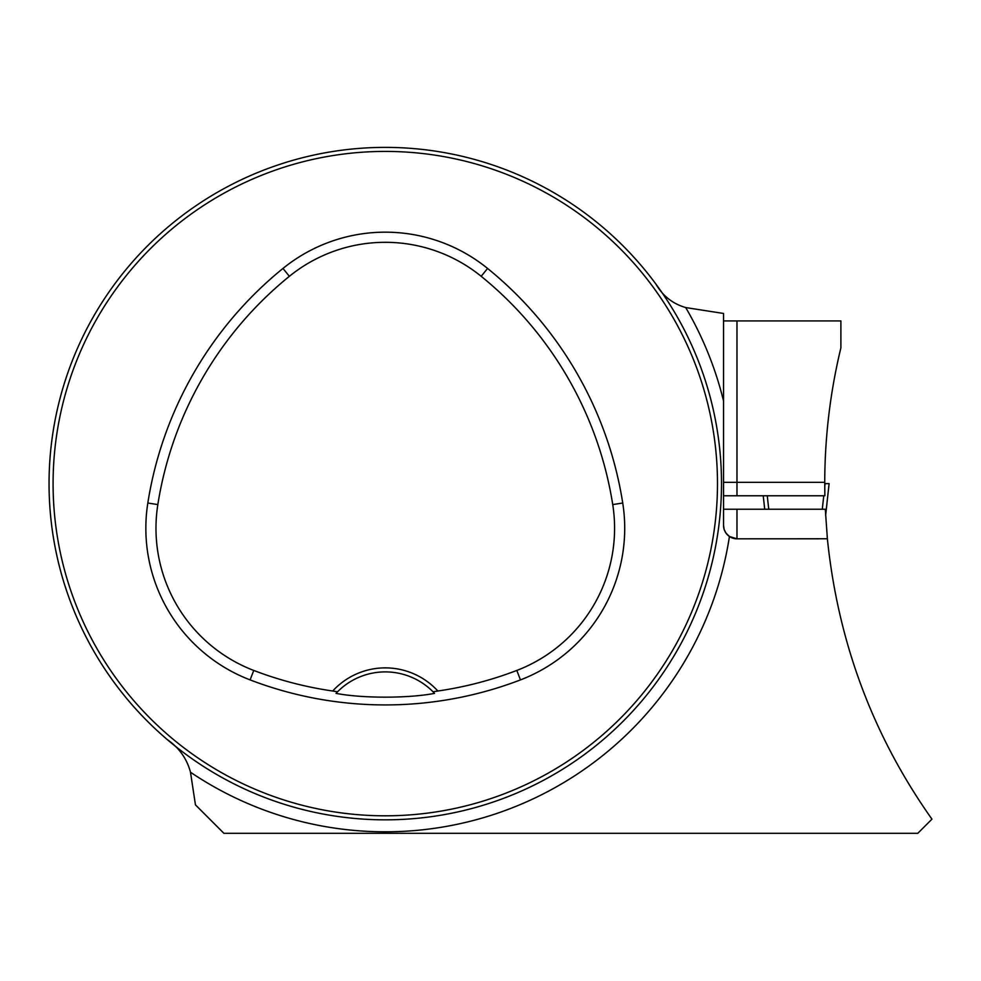 <?xml version="1.0" encoding="UTF-8"?>
<svg xmlns="http://www.w3.org/2000/svg" width="981" height="981" viewBox="0 0 981 981"><rect width="100%" height="100%" fill="white"/><g stroke="black" fill="none" stroke-linecap="round" stroke-linejoin="round"><path stroke-width="1.47" d="M655.848 283.987C662.751 295.931 672.696 303.791 685.694 307.556L723.537 313.466L723.537 525.362L724.174 529.47L725.928 533.026L729.435 536.497L736.976 538.814L827.375 538.765C838.019 642.175 872.869 735.64 931.95 819.147L917.799 833.298L223.889 833.298L195.452 804.861L190.486 772.219C186.868 758.656 179.131 747.78 167.261 739.588M723.537 509.225L825.303 509.225L827.375 538.765M723.537 495.773L824.862 495.773L824.739 482.333A578.655 578.655 0 0 1 840.889 347.838L840.889 320.934L723.537 320.934M49.05 483.608A336.238 336.238 0 0 0 553.394 774.794A336.238 336.238 0 0 0 553.394 192.423A336.238 336.238 0 0 0 49.05 483.608M66.99 591.96L64.66 584.884L66.99 591.96M276.936 801.906L281.02 803.28M703.585 375.269L705.903 382.345L703.585 375.269M493.627 165.311L489.544 163.95M66.99 375.269L64.66 382.345L66.99 375.269M276.936 165.311L284.012 162.993L276.936 165.311M493.627 801.906L486.551 804.236L493.627 801.906M703.585 591.96L704.947 587.877M332.718 691.016L337.55 691.777L336.029 693.371C362.112 698.435 408.599 698.411 434.534 693.371L433.013 691.777L437.857 691.016A71.282 71.282 0 0 0 332.718 691.016A367.458 367.458 0 0 1 253.748 670.44A152.263 152.263 0 0 1 157.831 504.59A367.458 367.458 0 0 1 289.37 276.311A152.263 152.263 0 0 1 481.193 276.311A367.458 367.458 0 0 1 612.733 504.59A152.263 152.263 0 0 1 516.815 670.44A367.458 367.458 0 0 1 437.857 691.016M250.118 679.907A377.599 377.599 0 0 0 520.445 679.907A162.405 162.405 0 0 0 622.739 503.02A377.599 377.599 0 0 0 487.582 268.438A162.405 162.405 0 0 0 282.982 268.438A377.599 377.599 0 0 0 147.824 503.02A162.405 162.405 0 0 0 250.118 679.907L253.748 670.44M53.084 483.608A332.203 332.203 0 0 0 551.383 771.311A332.203 332.203 0 0 0 551.383 195.918A332.203 332.203 0 0 0 53.084 483.608M336.029 693.371A67.248 67.248 0 0 1 337.317 692.022M433.246 692.022A67.248 67.248 0 0 1 434.534 693.371M337.55 691.777A67.248 67.248 0 0 1 433.013 691.777M685.694 307.556A348.194 348.194 0 0 1 723.537 400.996L723.537 465.521M818.399 538.814L736.976 538.814A13.452 13.452 0 0 1 723.537 525.362A13.452 13.452 0 0 0 736.976 538.814L736.976 509.225M763.218 495.773L764.726 509.225L763.218 495.773M767.252 495.773L768.761 509.225M829.104 483.608L825.622 515.614L829.104 483.608L825.07 483.621L824.751 486.637M823.758 495.773L822.286 509.225M824.739 483.621L826.652 483.621M729.435 536.497A348.194 348.194 0 0 1 190.486 772.219M520.445 679.907L516.815 670.44M487.582 268.438L481.193 276.311M622.739 503.02L612.733 504.59M147.824 503.02L157.831 504.59M282.982 268.438L289.37 276.311M824.739 482.333L736.976 482.333L736.976 495.773M736.976 320.934L736.976 482.333L723.537 482.333"/></g></svg>
